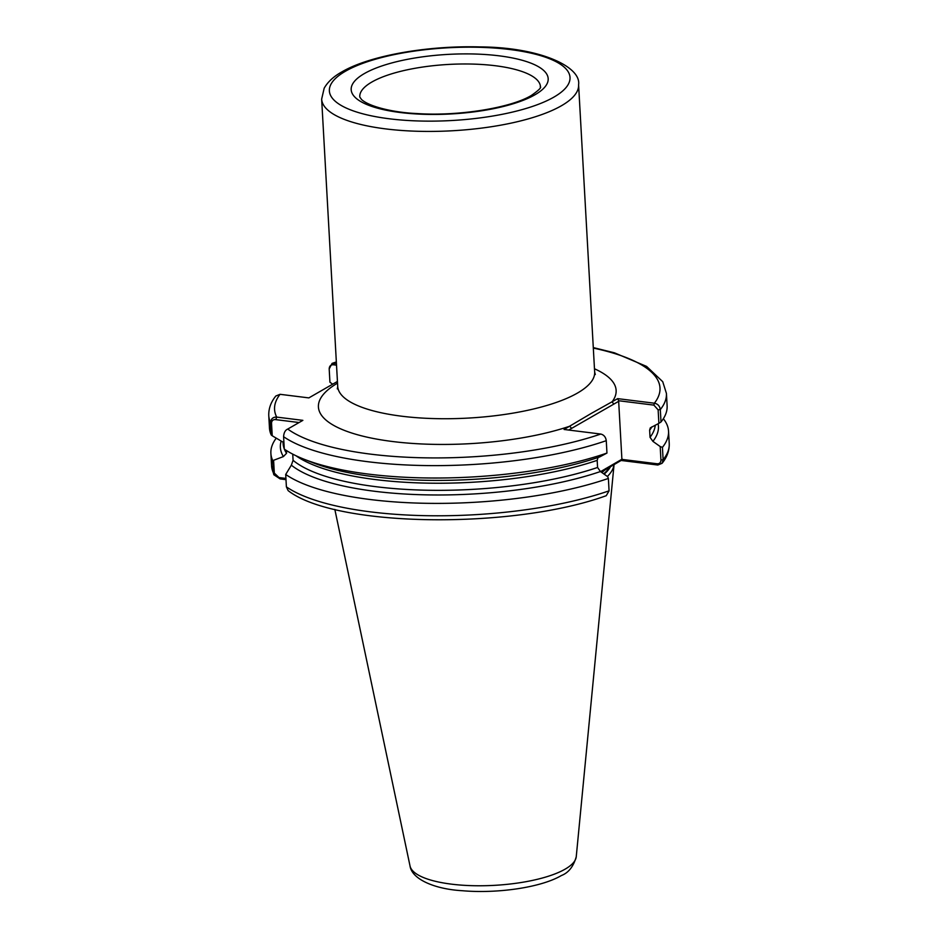 <?xml version="1.0" encoding="UTF-8"?>
<svg xmlns="http://www.w3.org/2000/svg" width="938" height="938" viewBox="0 0 938 938"><rect width="100%" height="100%" fill="white"/><g stroke="black" fill="none" stroke-linecap="round" stroke-linejoin="round"><path stroke-width="1.41" d="M606.956 453.066A199.137 60.196 176.8 0 1 303.982 459.198L312.377 462.516A189.324 57.23 176.8 0 0 599.628 456.958L606.956 453.066L606.265 440.672C605.714 437.038 603.884 434.833 600.766 434.048L564.078 429.475L591.315 413.388L617.685 398.638L654.372 403.211C657.761 403.832 659.742 405.955 660.317 409.578L661.009 421.971L658.886 423.343L658.136 409.871L653.88 405.122L618.634 400.737L621.906 459.386L657.163 463.771C659.555 463.853 660.821 462.61 660.938 460.019L660.188 446.547L652.907 441.364A189.324 57.23 176.8 0 0 658.101 423.742M607.378 476.481A143.08 43.242 -3.2 0 0 614.062 464.533L576.249 856.711C573.481 866.524 568.522 872.797 561.393 875.529C540.933 887.594 497.034 893.797 462.117 890.701C435.08 889.165 411.97 879.398 410.035 866.009A83.33 25.185 -3.2 0 0 474.065 885.718A83.33 25.185 -3.2 0 0 565.11 869.163A83.33 25.185 -3.2 0 0 576.249 856.711M658.886 423.343L650.315 427.857L649.635 430.179L650.034 437.296L652.907 441.364M608.375 478.439A199.137 60.196 176.8 0 1 285.703 474.476L286.395 486.869L288.142 490.621C335.628 527.695 513.309 529.431 606.253 495.698L609.067 490.832L608.375 478.439L607.73 476.715L600.437 471.533A189.324 57.23 176.8 0 1 291.343 465.178L285.703 474.476M299.093 422.534L275.795 419.638C273.298 419.345 271.879 420.459 271.516 422.956L272.231 435.783L271.211 434.951L270.519 422.557C271.023 418.758 273.087 416.941 276.71 417.105L302.868 420.353L287.743 429.053C285.258 430.108 283.862 432.664 283.593 436.709L284.284 449.103A199.137 60.196 176.8 0 0 303.982 459.198M291.343 465.178L293.078 460.324L292.738 454.133M597.905 457.955L597.178 460.359L597.576 467.464L600.437 471.533M285.984 479.646L280.157 478.919L273.837 474.757L272.63 460.312A199.137 60.196 176.8 0 1 270.883 453.394A199.137 60.196 176.8 0 1 276.218 438.198M660.188 446.547L662.427 447.344L663.119 459.737L662.052 463.313L657.831 465.025L621.132 460.464L601.258 472.119M663.354 418.723A199.137 60.196 176.8 0 1 668.536 431.152A199.137 60.196 176.8 0 1 662.427 447.344M332.685 384.181L329.93 382.223L329.191 368.939C329.332 366.066 330.727 364.683 333.4 364.776L336.519 365.163M658.136 409.871L660.317 409.578A199.137 60.196 176.8 0 0 666.426 393.397L667.117 405.791A199.137 60.196 176.8 0 1 661.009 421.971M271.211 434.951A199.137 60.196 176.8 0 1 269.464 428.021L268.772 415.628A199.137 60.196 176.8 0 0 270.519 422.557L271.516 422.956M329.191 368.939L332.087 363.369L336.425 363.475M272.63 460.312L273.603 460.288L274.318 473.115L279.032 477.559L285.926 478.415M281.154 441.153A189.324 57.23 176.8 0 0 283.405 456.583L273.603 460.288M286.407 450.51L286.559 453.265L283.405 456.583M272.231 435.783L283.921 442.677M337.434 381.449L308.848 397.9L280.052 394.312L275.842 396C270.894 402.097 268.538 408.64 268.772 415.628M618.986 401.136L568.709 430.05M600.578 471.638L622.222 459.069M337.528 383.138A149.095 45.071 176.8 0 0 375.728 438.925A149.095 45.071 176.8 0 0 569.741 426.215L571.605 428.385M653.88 405.122L654.372 403.211A193.005 58.344 -3.2 0 0 593.32 348.08M594.469 368.775A149.095 45.071 176.8 0 1 612.022 401.898L613.886 404.067M618.634 400.737L617.685 398.638M336.367 362.455A193.005 58.344 -3.2 0 0 334.151 363.194L333.4 364.776M275.795 419.638L276.71 417.105A193.005 58.344 -3.2 0 1 280.052 394.312M279.032 477.559L280.157 478.919M657.831 465.025L657.163 463.771M621.132 460.464L621.906 459.386M605.784 468.519L604.119 470.243M540.464 86.906A90.482 27.354 -3.2 0 0 473.127 64.089A90.482 27.354 -3.2 0 0 371.882 82.016A90.482 27.354 -3.2 0 0 359.782 97.013L361.552 99.534C369.513 106.838 394.066 112.607 417.211 113.568C458.952 116.429 511.316 107.694 531.342 95.465C545.259 85.745 538.963 87.011 540.464 86.906M364.401 73.551A98.654 29.817 176.8 0 1 498.981 55.811A98.654 29.817 176.8 0 1 534.977 94.773A98.654 29.817 176.8 0 1 400.385 112.525A98.654 29.817 176.8 0 1 364.401 73.551M337.328 388.918L337.715 386.421A128.67 38.892 -3.2 0 0 433.942 418.583A128.67 38.892 -3.2 0 0 577.433 393.081A128.67 38.892 -3.2 0 0 594.657 372.058L595.313 374.497M553.866 97.13A120.51 36.418 -3.2 0 0 509.909 49.526A120.51 36.418 -3.2 0 0 345.501 71.206A120.51 36.418 -3.2 0 0 389.469 118.798A120.51 36.418 -3.2 0 0 553.866 97.13M321.652 99.123L324.173 88.219C327.761 81.887 333.658 76.447 341.866 71.898C369.455 55.647 427.4 45.481 479.318 46.9C539.842 47.123 581.419 66.727 578.594 84.76A128.67 38.892 176.8 0 1 561.37 105.783A128.67 38.892 176.8 0 1 417.891 131.273A128.67 38.892 176.8 0 1 321.652 99.123L337.715 386.421M610.65 466.491A141.943 42.902 176.8 0 1 604.142 474.171M603.697 473.854A141.861 42.878 -3.2 0 0 609.923 466.913M651.91 426.813A186.369 56.327 176.8 0 1 649.635 430.179M650.034 437.296A186.369 56.327 -3.2 0 0 655.24 425.184M286.395 486.869A199.137 60.196 -3.2 0 0 609.067 490.832M606.265 440.672A199.137 60.196 176.8 0 1 283.593 436.709M293.078 460.324A186.369 56.327 -3.2 0 0 597.576 467.464M597.178 460.359A186.369 56.327 176.8 0 1 295.986 455.751M287.743 429.053A193.005 58.344 -3.2 0 0 600.766 434.048M270.883 453.394L271.574 465.787A199.137 60.196 -3.2 0 0 273.321 472.717L274.318 473.115M660.938 460.019L663.119 459.737A199.137 60.196 -3.2 0 0 669.228 443.545C669.462 450.592 667.07 457.181 662.052 463.313M283.042 442.185L283.112 443.545A186.369 56.327 -3.2 0 0 284.273 448.88M284.39 449.173A186.369 56.327 -3.2 0 0 286.559 453.265M605.198 469.621A141.861 42.878 176.8 0 1 601.844 472.529M578.594 84.76L594.657 372.058M410.035 866.009L334.831 509.393M666.426 393.397L662.732 381.696L646.587 366.406L614.402 352.805L593.285 347.588M336.343 361.951L332.087 363.369M668.536 431.152L669.228 443.545M273.837 474.757L271.574 465.787"/></g></svg>
